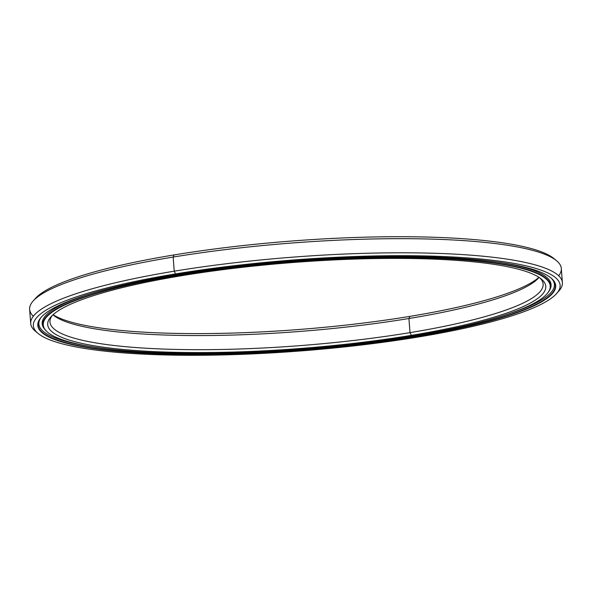 <?xml version="1.0" encoding="UTF-8"?>
<svg xmlns="http://www.w3.org/2000/svg" width="592" height="592" viewBox="0 0 592 592"><rect width="100%" height="100%" fill="white"/><g stroke="black" fill="none" stroke-linecap="round" stroke-linejoin="round"><path stroke-width="0.89" d="M182.151 275.62A249.787 43.149 175.6 0 0 50.971 316.809A249.787 43.149 175.6 0 0 150.435 351.426A249.787 43.149 175.6 0 0 411.336 335.353L410.012 332.63A247.308 42.72 -4.4 0 1 154.505 348.681A247.308 42.72 -4.4 0 1 52.192 315.529A247.308 42.72 175.6 0 0 49.972 322.033A247.308 42.72 175.6 0 0 410.012 332.63L408.924 318.511A247.308 42.72 -4.4 0 1 52.962 314.818A247.308 42.72 175.6 0 0 53.28 315.092A247.308 42.72 175.6 0 0 408.924 318.511L409.871 316.38A249.787 43.149 -4.4 0 1 53.095 314.692A249.787 43.149 175.6 0 0 409.871 316.38A249.787 43.149 175.6 0 0 538.927 277.308A249.787 43.149 -4.4 0 1 409.871 316.38L408.924 318.511A247.308 42.72 175.6 0 0 538.801 277.729A247.308 42.72 175.6 0 0 539.083 277.411A247.308 42.72 -4.4 0 1 408.924 318.511L410.012 332.63A247.308 42.72 175.6 0 0 543.138 284.086A247.308 42.72 175.6 0 0 539.948 278.003A247.308 42.72 -4.4 0 1 410.012 332.63L411.336 335.353A249.787 43.149 -4.4 0 1 75.598 341.902A249.787 43.149 -4.4 0 1 182.151 275.62A249.787 43.149 -4.4 0 1 517.882 269.071A249.787 43.149 -4.4 0 1 411.336 335.353A249.787 43.149 175.6 0 0 541.347 279.076A249.787 43.149 175.6 0 0 182.151 275.62L180.109 275.088A254.234 43.919 -4.4 0 1 445.658 258.726A254.234 43.919 -4.4 0 1 546.89 293.965A254.234 43.919 -4.4 0 1 413.379 335.886A254.234 43.919 175.6 0 0 521.826 268.428A254.234 43.919 175.6 0 0 180.109 275.088A254.234 43.919 175.6 0 0 71.662 342.553A254.234 43.919 175.6 0 0 413.379 335.886A254.234 43.919 -4.4 0 1 47.774 332.371A254.234 43.919 -4.4 0 1 180.109 275.088L179.938 274.747A254.545 43.971 -4.4 0 1 550.508 285.655A254.545 43.971 -4.4 0 1 547.03 293.802M43.334 321.515A254.545 43.971 -4.4 0 1 42.772 320.139M546.89 293.965L547.171 293.647A254.545 43.971 175.6 0 0 445.813 258.371A254.545 43.971 175.6 0 0 179.938 274.747L179.887 274.059L179.938 274.747A254.545 43.971 175.6 0 0 47.449 332.097L47.774 332.371M47.612 332.23A254.545 43.971 -4.4 0 1 42.927 324.712A254.545 43.971 -4.4 0 1 179.938 274.747L179.887 274.059M549.961 281.119A254.545 43.971 -4.4 0 1 549.613 282.562M556.576 260.746L553.964 258.578A264.158 45.628 175.6 0 0 174.092 254.93L173.145 257.061A266.629 46.058 -4.4 0 1 556.576 260.746A266.629 46.058 -4.4 0 1 558.7 275.791M562.4 282.606L561.312 268.487A266.629 46.058 175.6 0 0 173.145 257.061L174.233 271.18A266.629 46.058 -4.4 0 1 562.4 282.606A266.629 46.058 -4.4 0 1 557.686 292.248M556.65 293.514L558.9 290.975A266.629 46.058 175.6 0 0 452.725 254.02A266.629 46.058 175.6 0 0 174.233 271.18L175.55 273.904A264.158 45.628 -4.4 0 1 451.467 256.906A264.158 45.628 -4.4 0 1 556.65 293.514A264.158 45.628 -4.4 0 1 417.93 337.07A264.158 45.628 175.6 0 0 530.61 266.977A264.158 45.628 175.6 0 0 175.55 273.904A264.158 45.628 175.6 0 0 62.87 343.996A264.158 45.628 175.6 0 0 417.93 337.07A264.158 45.628 -4.4 0 1 38.058 333.422A264.158 45.628 -4.4 0 1 175.55 273.904L174.233 271.18A266.629 46.058 175.6 0 0 35.446 331.254L38.058 333.422M177.593 274.436A259.703 44.859 175.6 0 0 41.211 317.26A259.703 44.859 175.6 0 0 144.626 353.254A259.703 44.859 175.6 0 0 415.887 336.545L415.725 336.197A259.4 44.807 -4.4 0 1 145.129 352.906A259.4 44.807 -4.4 0 1 41.351 317.097A259.4 44.807 175.6 0 0 38.088 325.082A259.4 44.807 175.6 0 0 415.725 336.197L415.665 335.509L415.725 336.197A259.4 44.807 175.6 0 0 555.348 285.285A259.4 44.807 175.6 0 0 550.9 277.892A259.4 44.807 -4.4 0 1 415.725 336.197L415.887 336.545A259.703 44.859 175.6 0 0 551.063 278.025A259.703 44.859 175.6 0 0 177.593 274.436A259.703 44.859 -4.4 0 1 526.665 267.628A259.703 44.859 -4.4 0 1 415.887 336.545A259.703 44.859 -4.4 0 1 66.815 343.345A259.703 44.859 -4.4 0 1 177.593 274.436L175.55 273.904L174.233 271.18L173.145 257.061A266.629 46.058 175.6 0 0 29.622 309.394L30.71 323.513A266.629 46.058 -4.4 0 1 174.233 271.18L173.145 257.061L174.092 254.93A264.158 45.628 -4.4 0 1 555.178 259.673M38.746 322.374A259.4 44.807 -4.4 0 1 38.487 321.885A259.4 44.807 175.6 0 0 38.746 322.374A259.407 44.807 -4.4 0 1 38.598 322.107A259.407 44.807 175.6 0 0 38.746 322.366L38.487 321.885M34.336 299.752A264.158 45.628 -4.4 0 1 174.092 254.93A264.158 45.628 175.6 0 0 35.372 298.486L33.122 301.025A266.629 46.058 -4.4 0 1 173.145 257.061L174.092 254.93M554.282 282.702A259.4 44.807 175.6 0 0 554.467 282.184A259.4 44.807 -4.4 0 1 554.282 282.702A259.407 44.807 -4.4 0 0 554.386 282.421M36.845 332.327A266.629 46.058 -4.4 0 1 30.71 323.513M33.322 316.209A266.629 46.058 -4.4 0 1 33.122 301.025M551.285 278.225A258.534 44.659 -4.4 0 1 554.415 284.375A258.534 44.659 -4.4 0 1 506.804 314.463A258.534 44.659 175.6 0 0 551.285 278.225M550.405 282.798L550.464 282.132L550.405 282.798M91.161 293.469A255.196 44.082 175.6 0 0 42.202 323.787A255.196 44.082 175.6 0 0 44.659 329.174A255.196 44.082 -4.4 0 1 91.161 293.469M549.48 290.332A255.196 44.082 175.6 0 0 551.085 284.634A255.196 44.082 175.6 0 0 498.064 262.16A255.196 44.082 -4.4 0 1 549.48 290.332M41.026 317.482A258.534 44.659 175.6 0 0 90.524 346.498A258.534 44.659 -4.4 0 1 38.872 324.046A258.534 44.659 -4.4 0 1 41.026 317.482M178.851 274.762L178.814 274.237M550.508 285.655L550.197 281.548M42.609 320.605L42.927 324.712M554.467 282.184L554.282 282.695M554.208 281.711L554.415 284.375M38.665 321.375L38.872 324.046"/></g></svg>
